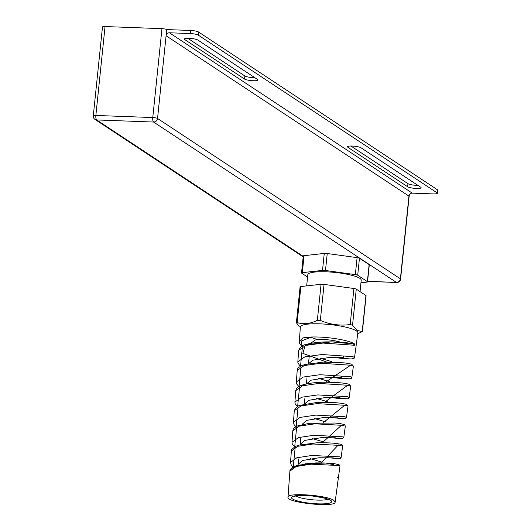 <?xml version="1.0" encoding="UTF-8"?>
<svg xmlns="http://www.w3.org/2000/svg" width="531" height="531" viewBox="0 0 531 531"><rect width="100%" height="100%" fill="white"/><g stroke="black" fill="none" stroke-linecap="round" stroke-linejoin="round"><path stroke-width="0.8" d="M407.642 186.753A6.949 1.288 -174.1 0 0 415.242 188.379A6.949 1.288 -174.1 0 0 421.103 187.708A6.949 1.288 -174.1 0 0 420.751 187.237L360.934 147.737A6.949 1.288 -174.1 0 0 353.334 146.111A6.949 1.288 -174.1 0 0 347.466 146.782A6.949 1.288 -174.1 0 0 347.825 147.253L407.642 186.753L407.961 183.666L350.958 146.032M407.961 183.666A6.949 1.288 -174.1 0 0 417.93 185.379M105.052 26.55L95.865 115.446A3.79 0.704 -174.1 0 0 93.29 115.844L102.476 26.948A3.79 0.704 5.9 0 1 105.052 26.55L161.955 28.654A3.79 0.704 5.9 0 1 166.727 29.577L190.563 30.459A6.319 1.175 5.9 0 1 198.514 31.993L437.385 189.726A6.319 1.175 5.9 0 1 437.71 190.158L437.391 193.244A6.319 1.175 -174.1 0 0 437.066 192.813L198.196 35.079A6.319 1.175 -174.1 0 0 190.244 33.546L169.389 32.776A3.159 2.921 123.4 0 0 166.09 35.75L166.727 29.577M244.539 79.053A6.949 1.288 -174.1 0 0 252.139 80.679A6.949 1.288 -174.1 0 0 258.006 80.008A6.949 1.288 -174.1 0 0 257.648 79.537L197.831 40.037A6.949 1.288 -174.1 0 0 190.231 38.411A6.949 1.288 -174.1 0 0 184.363 39.082A6.949 1.288 -174.1 0 0 184.722 39.553L244.539 79.053L244.857 75.966L187.861 38.332M244.857 75.966A6.949 1.288 -174.1 0 0 254.827 77.679M303.241 256.34L96.675 119.94A3.79 1.248 92.1 0 1 95.865 115.446L152.769 117.55A3.79 0.704 5.9 0 1 157.541 118.473L400.401 278.835L408.95 196.118A3.159 2.921 -56.6 0 1 412.248 193.138L433.104 193.908A6.319 1.175 -174.1 0 0 437.391 193.244M362.394 331.583L366.098 295.727A3.159 0.584 -174.1 0 0 365.939 295.515L356.268 289.13A3.159 0.584 -174.1 0 0 353.911 288.506L324.049 284.384A3.159 0.584 -174.1 0 0 321.069 284.277L300.878 286.541A3.159 0.584 -174.1 0 0 300.095 286.846L296.384 322.695L299.365 326.877M296.53 323.1L297.154 322.582C303.619 324.587 310.35 323.83 317.346 320.312L320.326 320.425C330.023 324.56 339.973 325.934 350.188 324.541L352.544 325.171L357.157 330.461L362.215 331.556L365.939 295.515M357.728 333.747L362.381 331.583M298.621 458.957L298.064 464.406L302.551 460.503L318.985 457.755L333.023 457.875L333.09 457.237M300.725 438.652L300.134 444.341L304.628 440.438L321.063 437.69L335.094 437.809L335.167 437.106M302.205 424.276L306.699 420.379L323.133 417.625L338.021 417.837M304.92 398.058L304.283 404.217L308.77 400.314L325.204 397.566L340.092 397.772M307.011 377.787L306.374 383.966L310.847 380.249L327.282 377.501L341.314 377.627L341.413 376.685M308.504 363.689L312.918 360.191L329.353 357.443L343.391 357.562L343.497 356.54M310.642 343.418L314.989 340.125L317.133 339.448L310.774 337.324L301.482 340.968L301.973 346.139M302.438 346.557L300.519 366.251M300.997 366.682L299.072 386.382M299.557 386.814L297.619 406.514M298.103 406.952L296.165 426.639M296.656 427.07L294.718 446.77M295.209 447.202L293.265 466.895M335.121 502.094L333.913 500.461C327.182 495.144 286.879 492.303 288.001 497.222C286.129 502.698 335.831 507.835 335.121 502.094L338.28 478.537L337.032 476.898L338.413 477.488L338.207 478.059M341.194 445.476L313.018 443.996L297.699 446.319L291.36 451.018L290.53 462.441L296.783 457.788L311.889 455.459L339.687 456.852L341.108 457.496L340.524 458.432L339.674 458.718L326.366 457.603M294.499 446.89L292.09 443.531L291.99 442.323L298.389 437.597L313.874 435.274L342.342 436.814L343.796 437.498L342.362 438.739L327.979 437.537M293.444 422.225L300.015 417.426L315.845 415.103L344.991 416.775L346.471 417.499L345.953 418.401L345.004 418.767L329.539 417.479M297.4 406.64L295.07 403.5L294.911 402.073L301.615 397.234L317.837 394.905L347.632 396.723L349.166 397.5L348.675 398.376L347.659 398.788L336.475 398.243L331.105 397.42M351.801 365.308L320.963 363.25L304.163 365.574L297.201 370.499L296.371 381.942L303.228 377.05L319.821 374.72L350.301 376.698L351.854 377.495L351.389 378.351L350.347 378.802L339.515 378.391L332.685 377.368M301.747 346.272L299.491 343.245L299.298 341.698L302.849 337.962A28.495 5.29 5.9 0 1 330.229 337.935A28.495 5.29 5.9 0 1 354.635 343.982L354.462 345.256L322.894 343.066L305.756 345.402L298.668 350.38L297.831 361.817L304.827 356.865L321.786 354.535L352.942 356.646L354.535 357.502L354.111 358.325L351.237 358.976L340.125 358.233L334.251 357.31M310.774 337.324L302.849 337.962M332.233 464.048L333.236 464.134M321.215 461.904L310.204 458.625M323.286 441.838L312.274 438.566M325.357 421.78L314.352 418.501M327.428 401.715L316.423 398.436M329.505 381.65L318.494 378.377M331.576 361.591L320.571 358.312M292.096 468.203L305.371 463.775L325.768 463.039L333.82 464.731M321.315 462.899L338.386 444.905M322.363 442.715L341.765 424.966M323.432 422.55L344.984 405.014M324.501 402.379L347.997 385.041M325.51 382.194L350.878 365.056M326.558 362.029L302.889 353.394L305.318 344.851L331.543 341.884L353.407 343.935L354.462 345.256M354.635 343.982L353.553 343.942M350.692 386.137L349.159 385.347L318.958 383.435L302.531 385.772L295.74 390.637C296.809 388.553 294.951 388.732 300.207 385.818L303.015 384.802C308.113 383.375 314.425 382.532 321.945 382.26C332.725 382.161 340.922 382.612 346.524 383.634L349.159 384.318L350.692 386.137L349.166 397.5M348.004 406.142L346.504 405.385L316.974 403.626L300.918 405.956L294.28 410.762C295.747 407.456 297.851 405.611 300.592 405.239L315.613 402.677C326.419 402.179 335.247 402.425 342.097 403.407L346.371 404.303L348.004 406.135L346.477 417.499M343.829 425.424L314.996 423.804L299.305 426.134L292.827 430.893C293.032 428.749 294.785 427.037 298.083 425.749L309.653 423.267L334.895 423.021L340.179 423.579C348.754 425.53 343.55 424.747 345.323 426.134L343.796 437.498M338.512 465.514L311.033 464.18L296.099 466.517L289.899 471.13C289.694 470.313 290.557 469.052 292.495 467.36L297.015 465.408L315.66 462.919C323.1 462.833 329.174 463.059 333.88 463.59L339.11 464.685L339.946 466.138L338.426 477.488M299.298 341.712L300.36 326.93A28.893 5.363 5.9 0 1 324.68 324.102A28.893 5.363 5.9 0 1 356.367 330.879A28.893 5.363 5.9 0 1 357.848 332.871L354.535 357.509M360.961 282.791L366.742 282.14A3.159 0.584 -174.1 0 0 367.532 281.842A3.159 0.584 -174.1 0 0 367.372 281.622L357.702 275.237A3.159 0.584 -174.1 0 0 355.345 274.613L325.49 270.498A3.159 0.584 -174.1 0 0 322.509 270.385L302.318 272.655A3.159 0.584 -174.1 0 0 301.528 272.954A3.159 0.584 -174.1 0 0 301.688 273.166L307.582 277.056M367.532 281.842L369.291 264.863A3.159 0.584 -174.1 0 0 369.125 264.65L359.454 258.265A3.159 0.584 -174.1 0 0 357.104 257.641L327.242 253.519A3.159 0.584 -174.1 0 0 324.262 253.413L304.071 255.676A3.159 0.584 -174.1 0 0 303.281 255.975L301.528 272.954M360.045 291.625L361.233 280.156A26.842 4.985 -174.1 0 0 335.041 272.443A26.842 4.985 -174.1 0 0 307.827 274.64L306.666 285.897M317.133 339.448A17.052 3.166 5.9 0 1 340.829 342.263M412.248 193.138L169.389 32.776M303.188 256.885L94.969 119.395A3.79 3.505 -56.6 0 0 96.675 119.94L153.585 122.044L396.438 282.406L367.585 281.344M408.95 196.118L166.09 35.75L157.541 118.473A3.79 3.505 123.4 0 1 153.585 122.044A3.79 1.248 92.1 0 1 152.769 117.55L161.955 28.654M367.578 281.417L396.684 282.492A3.79 1.248 -87.9 0 1 396.438 282.406A3.79 3.505 123.4 0 0 400.401 278.835A3.79 0.704 5.9 0 1 400.593 279.094L409.288 194.957M190.244 33.546L190.563 30.459M198.196 35.079L198.514 31.993M437.066 192.813L437.385 189.726M347.825 147.253L347.911 146.397M184.722 39.553L184.808 38.697M352.544 325.171L356.268 289.13M317.346 320.312L321.069 284.277M297.154 322.582L300.878 286.541M320.326 320.425L324.049 284.384M350.188 324.541L353.911 288.506M322.509 270.385L324.262 253.413M302.318 272.655L304.071 255.676M357.702 275.237L359.454 258.265M367.372 281.622L369.125 264.65M325.49 270.498L327.242 253.519M355.345 274.613L357.104 257.641M317.943 503.846A20.211 3.75 5.9 0 1 291.858 496.916A20.211 3.75 5.9 0 1 324.886 498.138A20.211 3.75 5.9 0 1 317.943 503.846M327.846 499.213A17.052 3.166 5.9 0 1 317.266 500.102A17.052 3.166 5.9 0 1 295.707 495.894M93.29 115.844A3.79 3.79 0 0 0 94.969 119.395M396.684 282.492A3.79 3.79 0 0 0 400.593 279.094M293.052 467.021L291.273 465.103L290.537 462.474M295.94 426.765L293.995 424.534L293.464 422.225M294.911 402.073L295.74 390.637M298.84 386.515L296.869 384.205L296.384 381.968M300.287 366.39L297.891 362.839L297.831 361.837M351.854 377.501L353.38 366.138L351.807 364.286L348.98 363.543L344.181 362.865L323.253 362.102L304.947 364.525L301.9 365.58C295.986 368.839 298.475 368.341 297.201 370.499M293.451 422.191L294.28 410.762M341.108 457.496L342.634 446.133L342.17 444.925C341.194 444.666 343.67 444.58 335.964 443.451C331.032 442.894 324.799 442.662 317.266 442.754L298.986 445.117L295.608 446.325C291.778 449.213 290.364 450.773 291.36 451.011M291.99 442.323L292.82 430.893M288.001 497.222L289.899 471.136M298.661 350.38C300.154 346.942 302.604 344.977 306.015 344.486C311.378 343.006 318.069 342.143 326.08 341.898C334.57 341.818 341.772 342.15 347.679 342.88L353.692 343.982M309.108 357.502L308.471 363.695M294.493 495.934L294.088 496.339L298.017 495.602L312.288 495.987C323.718 497.779 329.32 499.054 329.087 499.804L329.034 499.505"/></g></svg>
